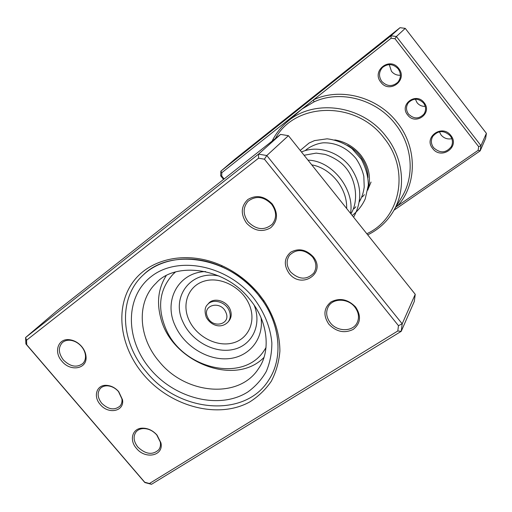 <?xml version="1.0" encoding="UTF-8"?>
<svg xmlns="http://www.w3.org/2000/svg" width="512" height="512" viewBox="0 0 512 512"><rect width="100%" height="100%" fill="white"/><g stroke="black" fill="none" stroke-linecap="round" stroke-linejoin="round"><path stroke-width="0.77" d="M395.853 207.078L478.112 150.342L478.662 146.669L394.976 38.726L391.13 38.214L313.587 99.808L313.888 101.952L301.901 109.088L286.246 122.682C312.314 98.362 361.978 104.378 386.035 136.416C403.898 158.714 406.387 190.08 393.056 211.776C386.848 221.971 378.406 229.664 367.718 234.861M424.128 102.701C432.864 113.216 415.475 125.875 407.616 114.925C398.854 104.614 416.09 91.642 424.128 102.701M408.544 114.131C413.882 119.187 419.027 119.155 423.987 114.035C426.234 110.355 426.086 106.688 423.546 103.021C418.419 98.08 413.37 97.971 408.39 102.694C405.837 106.464 405.888 110.272 408.544 114.131M425.235 106.349C421.92 106.49 419.2 105.28 417.075 102.714L415.366 99.181M398.675 68.429C408.275 80.013 389.51 94.24 380.858 82.195C371.219 70.861 389.805 56.243 398.675 68.429M381.798 81.408C387.059 86.637 392.422 86.906 397.875 82.214C401.146 77.92 401.229 73.446 398.118 68.8C393.114 63.725 387.898 63.296 382.464 67.514C378.771 71.878 378.547 76.506 381.798 81.408M450.874 135.546C460.32 146.931 441.139 160.294 432.659 148.467C423.174 137.318 442.176 123.584 450.874 135.546M433.568 147.661C440.07 153.517 445.984 153.171 451.309 146.637C453.094 142.918 452.742 139.309 450.253 135.821C444.013 130.086 438.189 130.259 432.787 136.333C430.688 140.192 430.95 143.968 433.568 147.661M400.416 75.245C396.787 75.437 393.798 74.112 391.45 71.27L389.248 64.595M451.846 138.701C447.52 139.539 443.923 138.291 441.056 134.95L439.392 131.789M334.765 139.891C345.261 141.677 353.958 146.778 360.864 155.206C369.094 166.285 371.398 177.926 367.776 190.131M368.026 177.594C367.712 169.638 364.992 162.342 359.853 155.712C356.461 151.462 352.378 148.032 347.603 145.427M366.81 233.722C400.224 218.707 410.451 170.157 384.09 138.093C356.122 100.282 294.803 101.997 275.341 138.554M272.115 141.101C275.584 134.061 280.294 127.917 286.246 122.682M478.112 150.342L480.179 150.842L393.997 210.195M223.578 179.392L220.672 175.821L220.864 171.162L235.091 159.04L400.026 27.686L405.254 28.365L486.4 133.357L485.632 138.368L480.179 150.842L480.966 145.658L486.4 133.357M396.877 205.37L397.619 205.862C417.043 184.531 417.549 147.789 397.274 122.586C377.722 96.864 340.442 87.098 313.587 99.808L221.843 172.678L220.864 171.162L390.957 35.789L396.39 36.512L405.254 28.365M394.976 38.726L396.39 36.512L480.966 145.658L478.662 146.669M391.13 38.214L390.957 35.789L400.026 27.686M221.843 172.678L221.702 175.981L224.122 178.957M221.702 175.981L220.672 175.821M288.774 120.474L290.387 118.234L290.842 118.662M166.08 275.846C158.413 288.179 156.602 302.067 160.634 317.517C170.97 361.811 234.656 387.386 263.936 357.472M289.075 273.318C283.603 265.178 284.122 258.163 290.63 252.256C298.528 247.955 306.022 249.408 313.107 256.621C326.963 272.838 301.574 289.958 289.075 273.318M312.422 256.806C304.346 249.133 296.73 248.589 289.568 255.181C286.003 260.525 286.342 266.118 290.598 271.968C298.95 279.795 306.688 280.154 313.805 273.037C316.96 267.821 316.499 262.406 312.422 256.806M100.243 404.486C92.941 396.486 96.563 384.736 106.349 385.331C111.059 385.594 115.187 387.699 118.72 391.648L122.515 399.744C124.608 411.418 108.333 414.726 100.243 404.486M118.483 391.558C115.27 387.974 111.526 386.061 107.251 385.824C104.365 385.792 102.048 386.682 100.307 388.493C97.037 392.794 97.498 397.702 101.69 403.219C108.365 409.613 114.477 410.554 120.019 406.061C121.638 404.141 122.272 401.76 121.926 398.906L118.483 391.558M143.43 374.483C120.422 347.373 114.739 309.587 131.546 284.122C148.186 258.605 186.598 249.754 221.594 265.517C236.186 272.166 248.666 281.728 259.014 294.195L264.141 301.005C274.541 317.306 279.795 334.035 279.898 351.187C278.944 362.118 276.07 372.147 271.283 381.274C265.504 389.677 258.285 396.589 249.626 402.01C217.811 419.533 170.31 406.509 143.43 374.483M257.92 294.394C247.949 282.387 235.936 273.178 221.875 266.771C193.363 253.728 161.478 257.555 143.296 274.925C117.85 297.933 120.397 342.112 146.368 371.917C178.867 412.608 245.37 418.669 268.934 379.718C282.758 358.714 280.8 326.662 262.854 300.954L257.92 294.394C280.077 320.902 284.09 356.89 268.934 379.718C245.37 418.669 178.867 412.608 146.368 371.917C120.397 342.112 117.85 297.933 143.296 274.925C170.106 247.853 228.205 256.576 257.92 294.394M328.877 324.243C323.014 315.52 323.712 308.09 330.963 301.952C339.731 297.53 347.942 299.219 355.603 307.008C361.459 315.93 360.678 323.392 353.248 329.395C344.48 333.619 336.358 331.898 328.877 324.243M354.835 307.078C348.115 298.234 333.178 297.907 328.486 306.355C325.568 311.789 326.195 317.293 330.362 322.874C337.216 331.878 352.627 332 357.037 322.931C359.533 317.677 358.797 312.39 354.835 307.078M136.454 448.365C129.037 440.192 132.256 428.371 142.182 428.154C147.814 428.07 152.768 430.381 157.043 435.085L160.915 442.822C164.006 455.795 145.472 459.795 136.454 448.365M156.73 434.918C152.819 430.611 148.288 428.499 143.136 428.576C140.096 428.781 137.722 429.914 136.019 431.962C132.973 436.499 133.594 441.542 137.875 447.085C145.683 454.381 152.646 455.277 158.752 449.76C160.314 447.603 160.819 445.011 160.275 441.997L156.73 434.918M61.92 361.229C53.395 351.936 58.125 338.067 69.53 339.718C74.15 340.326 78.189 342.579 81.645 346.483C84.25 349.606 85.709 352.954 86.022 356.512C87.488 368.954 70.534 372.102 61.92 361.229M81.472 346.477C78.31 342.906 74.611 340.838 70.381 340.288C67.11 339.987 64.41 340.774 62.278 342.662C58.061 347.558 58.438 353.331 63.405 359.987C70.291 366.733 76.762 367.917 82.803 363.533C84.781 361.51 85.677 358.88 85.478 355.654C85.19 352.397 83.853 349.338 81.472 346.477M246.56 223.187C240.48 214.176 240.902 206.291 247.821 199.533C256.294 194.534 264.435 196.019 272.25 203.981C278.336 213.203 277.83 221.126 270.726 227.744C262.253 232.531 254.195 231.008 246.56 223.187M271.648 204.275C263.712 196.378 255.834 195.392 248.013 201.318C242.835 207.552 242.867 214.406 248.122 221.862C256.39 229.965 264.448 230.739 272.288 224.179C276.89 218.042 276.678 211.405 271.648 204.275M398.464 325.67L402.189 323.814L415.238 294.304L414.298 301.446L401.235 331.315L151.488 484.314L144.845 482.541L25.894 343.962L25.6 337.517L258.528 154.131L266.81 155.533L402.189 323.814L401.235 331.315L397.798 330.982L398.464 325.67L264.416 159.187L258.547 158.189L26.541 340.224L26.752 344.787L144.723 482.24L149.434 483.501L397.798 330.982M415.238 294.304L288.429 135.68L280.602 134.406L56.608 311.104L25.6 337.517L26.541 340.224M280.602 134.406L258.528 154.131L258.547 158.189M288.429 135.68L266.81 155.533L264.416 159.187M212.525 188.109L200.467 197.619M26.752 344.787L25.894 343.962M149.434 483.501L151.488 484.314M228.147 321.914L229.107 320.71C231.488 317.498 231.834 313.747 230.138 309.459C226.701 300.595 213.587 297.037 208.493 303.514L207.482 304.672C212.589 298.189 225.728 301.754 229.178 310.643C230.874 314.938 230.534 318.694 228.147 321.914C220.435 329.843 209.958 324.634 206.176 316.998C204.397 311.245 204.826 307.136 207.482 304.672M175.475 272.013L173.005 274.272C159.45 289.344 157.03 307.443 165.741 328.576C182.086 368.877 243.258 383.539 264.237 350.381L266.022 347.539M205.549 271.552C178.15 272.39 163.219 300.915 175.232 325.862C184.154 345.946 207.206 360.378 227.987 358.726C248.8 357.254 263.878 339.386 261.082 317.875M393.056 211.776L401.92 196.915C414.835 175.872 412.531 145.613 395.411 124.179C376.365 99.136 340.064 89.6 313.888 101.952M159.136 361.478C185.421 394.445 238.989 399.469 258.522 368.627C270.49 352.365 268.973 322.298 249.894 299.507C224.621 266.682 174.573 261.709 156.07 283.174C136.154 302.003 138.259 337.395 159.136 361.478M253.299 297.6C264.192 311.84 270.381 326.95 271.866 342.931C271.853 353.184 269.984 362.714 266.259 371.52C261.555 379.693 255.398 386.515 247.802 391.987C219.686 409.894 175.142 398.803 150.355 369.152C125.19 339.77 124.589 296.749 151.456 276.378C177.901 255.526 226.886 264.986 253.299 297.6M207.494 316.954C212.288 329.133 231.546 324.525 225.888 312.403C221.005 300.032 201.702 304.96 207.494 316.954M219.123 276.051C190.989 269.645 170.675 296.947 182.95 321.958C191.264 340.915 214.234 353.664 233.005 349.536C251.885 345.69 262.182 325.21 254.221 305.318M249.306 304.704C242.259 287.686 221.19 276.435 205.024 280.915C188.749 285.133 181.453 303.411 188.826 319.718C195.962 336.083 215.91 346.995 231.994 343.181C248.173 339.61 256.589 321.664 249.306 304.704M359.501 200.979L360.819 199.11M299.584 111.027L300.371 110.349M107.251 385.824L106.349 385.331M221.875 266.771L221.594 265.517M143.136 428.576L142.182 428.154M70.381 340.288L69.53 339.718M85.478 355.654L86.022 356.512M160.275 441.997L160.915 442.822M262.854 300.954L264.141 301.005M121.926 398.906L122.515 399.744M265.99 347.821L264.237 350.381M175.2 272.096L173.005 274.272M371.04 182.061L367.846 189.709M364.397 194.688L362.368 196.915M305.37 150.554C306.675 148.864 314.323 143.802 323.117 142.822C335.789 142.477 346.739 147.693 355.974 158.477C359.776 164.109 362.394 170.048 363.821 176.301L364.218 186.989C363.552 192.307 361.939 197.248 359.373 201.818M355.853 206.758L354.048 208.73M304.083 155.264L316.173 153.114L324.806 154.33C329.734 155.853 334.566 158.278 339.302 161.613C355.84 173.504 359.885 199.84 350.893 213.818M311.763 164.87C330.682 168.064 347.462 188.205 346.643 208.499M350.522 213.35C354.771 189.824 332.627 160.691 307.987 160.147M353.6 217.203C362.797 200.288 361.658 183.494 350.176 166.822C338.285 151.283 316.928 145.043 301.472 151.994M352.448 215.29C358.016 210.893 362.272 205.44 365.222 198.931L368.326 185.126C368.256 176.595 365.926 167.968 361.338 159.245L351.994 148.64C344.282 143.136 335.981 139.859 327.085 138.822L314.534 140.602L309.062 143.027L300.224 150.432"/></g></svg>

